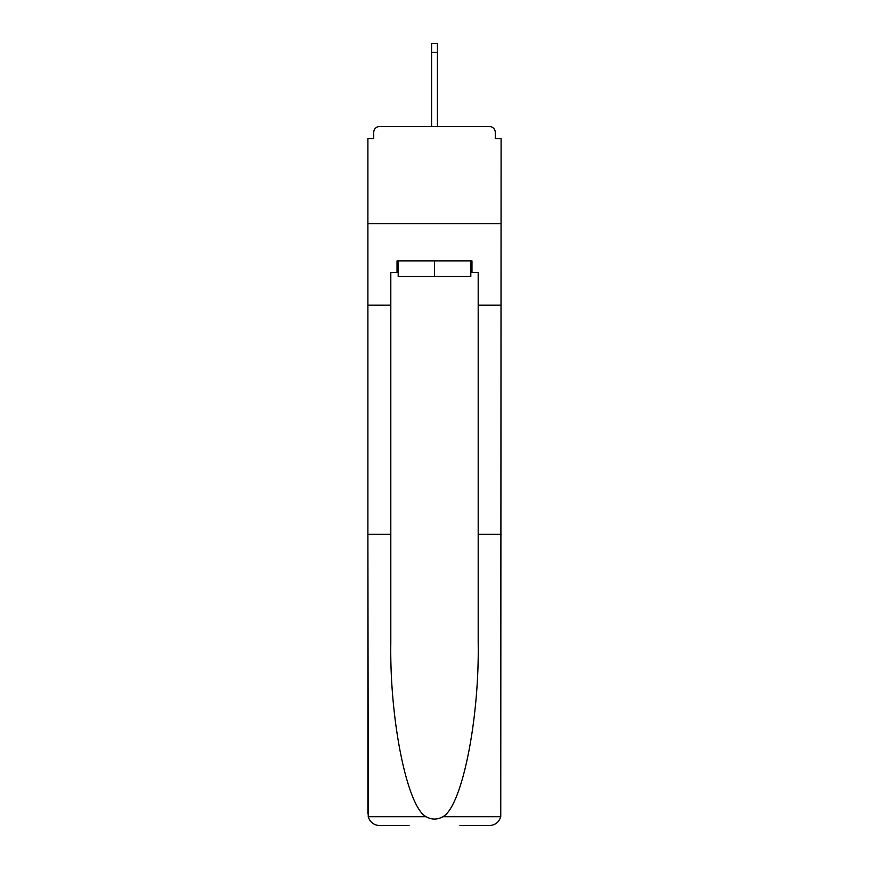 <?xml version="1.0" encoding="UTF-8"?>
<svg xmlns="http://www.w3.org/2000/svg" width="869" height="869" viewBox="0 0 869 869"><rect width="100%" height="100%" fill="white"/><g stroke="black" fill="none" stroke-linecap="round" stroke-linejoin="round"><path stroke-width="1.3" d="M459.94 825.55L489.453 825.55C495.221 825.159 498.991 822.204 500.761 816.686L501.098 138.595L495.276 138.595L495.276 132.381A5.822 5.822 0 0 0 489.453 126.548L379.547 126.548A5.822 5.822 0 0 0 373.724 132.381L373.724 138.595L367.902 138.595L367.902 223.637L501.098 223.637L367.902 223.637L367.902 305.182L390.811 305.182L390.811 642.93C389.605 720.097 407.137 806.551 426.038 816.686C431.676 819.825 437.313 819.825 442.962 816.686C461.863 806.551 479.395 720.097 478.189 642.93L478.189 272.562L471.976 272.562L471.976 260.917L397.024 260.917L397.024 272.562L398.187 272.562M495.276 138.595L495.276 132.381M489.453 126.548L464.785 126.548M404.215 126.548L379.547 126.548M373.724 132.381L373.724 138.595M398.187 260.917L398.187 276.451L470.813 276.451L470.813 260.917M434.5 260.917L434.5 276.451M390.811 534.305L367.902 534.305L368.239 816.686C370.009 822.204 373.779 825.159 379.547 825.55L409.06 825.55M367.902 813.905L367.902 305.182M501.098 305.182L478.189 305.182M397.024 272.562L390.811 272.562L390.811 305.182M501.098 534.305L478.189 534.305M470.813 272.562L471.976 272.562M437.411 52.379L431.589 52.379L431.589 43.45L437.411 43.45L437.411 126.548M431.589 52.379L431.589 126.548M368.239 816.686L426.038 816.686M442.962 816.686L500.761 816.686"/></g></svg>
